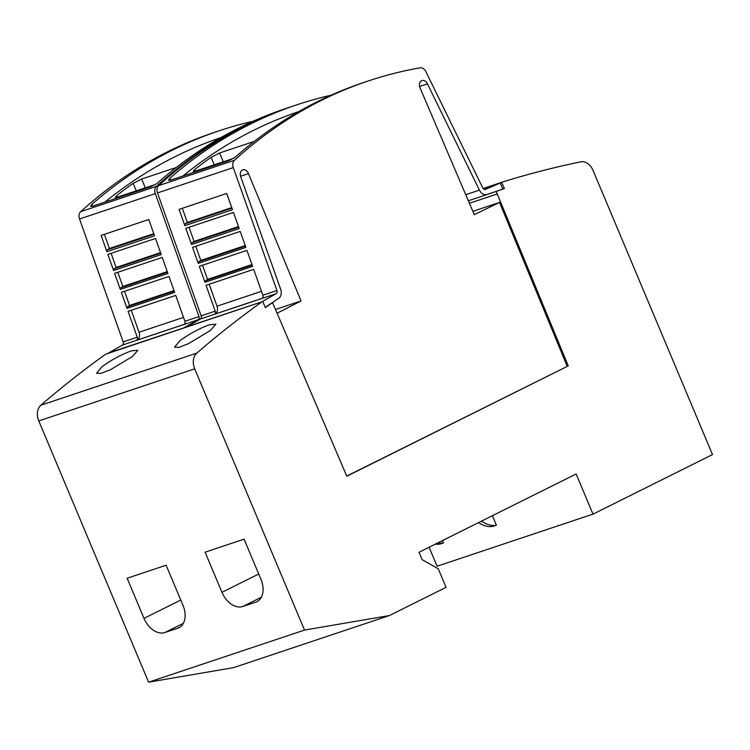 <?xml version="1.0" encoding="UTF-8"?>
<svg xmlns="http://www.w3.org/2000/svg" width="750" height="750" viewBox="0 0 750 750"><rect width="100%" height="100%" fill="white"/><g stroke="black" fill="none" stroke-linecap="round" stroke-linejoin="round"><path stroke-width="1.12" d="M483.113 188.503L502.866 181.903L501.759 182.456L504.347 188.625L487.828 194.194A8.053 5.906 -108.5 0 1 487.603 194.316A8.053 5.906 -108.5 0 1 487.041 194.55A8.053 5.906 -108.5 0 1 479.428 190.116L427.453 83.888L419.606 86.513M472.875 211.331L499.538 202.416L474.281 214.631L420.131 88.087A5.7 4.181 -108.5 0 1 421.584 80.747A5.7 4.181 -108.5 0 1 421.988 80.578A5.7 4.181 -108.5 0 1 427.453 83.888M262.753 301.528L105.731 354.178L262.753 301.528L265.35 307.697L277.978 298.744A8.053 5.906 -108.5 0 0 278.212 298.631A8.053 5.906 -108.5 0 0 280.631 289.163L240.769 176.897A5.7 4.181 -108.5 0 1 242.419 170.006A5.7 4.181 -108.5 0 1 242.812 169.847A5.7 4.181 -108.5 0 1 248.475 173.606L240.553 176.25M262.866 295.238A2.681 1.969 -108.5 0 1 262.059 298.397A2.681 1.969 -108.5 0 1 261.984 298.434L214.341 314.353A2.681 1.969 71.5 0 0 214.416 314.316A2.681 1.969 71.5 0 0 215.222 311.156L206.034 285.291L253.678 269.372L262.866 295.238L276.947 290.541A2.681 1.969 -108.5 0 1 276.141 293.691A2.681 1.969 -108.5 0 1 276.056 293.728L261.984 298.434M276.947 290.541L233.287 167.597A6.713 4.922 -108.5 0 1 234.431 160.303A671.447 492.253 -108.5 0 1 321.478 100.331A671.447 492.253 -108.5 0 1 368.241 80.972L363.909 82.416A671.447 492.253 71.5 0 0 317.147 101.784A671.447 492.253 71.5 0 0 234.9 157.444L228.806 160.697L170.334 180.234L168.431 180.3L169.903 178.238A671.447 492.253 -108.5 0 1 250.444 124.069A671.447 492.253 -108.5 0 1 297.206 104.709L292.444 106.303A671.447 492.253 71.5 0 0 245.681 125.662A671.447 492.253 71.5 0 0 158.644 185.625A6.713 4.922 71.5 0 0 157.491 192.928L201.15 315.863A2.681 1.969 -108.5 0 1 200.344 319.022A2.681 1.969 -108.5 0 1 200.269 319.059L186.347 327.056M368.241 80.972A671.447 492.253 -108.5 0 1 420.056 67.819A6.713 4.922 -108.5 0 1 425.878 71.644L482.803 187.978A2.681 1.969 -108.5 0 0 485.334 189.45A2.681 1.969 -108.5 0 0 485.522 189.375A2.681 1.969 -108.5 0 0 485.597 189.338L485.053 189.516M200.269 319.059L214.781 314.166A6.713 4.922 71.5 0 0 214.978 314.072A6.713 4.922 71.5 0 0 216.994 306.188L209.222 284.222M298.819 111.562A671.447 492.253 71.5 0 0 253.172 130.547A671.447 492.253 71.5 0 0 182.916 176.034M184.913 321.291A2.681 1.969 -108.5 0 1 184.097 324.45A2.681 1.969 -108.5 0 1 184.022 324.488L136.378 340.406A2.681 1.969 71.5 0 0 136.463 340.369A2.681 1.969 71.5 0 0 137.269 337.209L128.081 311.334L175.725 295.416L184.913 321.291L198.984 316.584A2.681 1.969 -108.5 0 1 198.178 319.744A2.681 1.969 -108.5 0 1 198.103 319.781L184.022 324.488M198.984 316.584L155.325 193.65A6.713 4.922 -108.5 0 1 156.478 186.347A671.447 492.253 -108.5 0 1 243.516 126.384A671.447 492.253 -108.5 0 1 290.278 107.025L285.947 108.469A671.447 492.253 71.5 0 0 239.184 127.828A671.447 492.253 71.5 0 0 156.938 183.497L150.844 186.75L92.372 206.287L90.469 206.344L91.95 204.281A671.447 492.253 -108.5 0 1 172.481 150.113A671.447 492.253 -108.5 0 1 219.253 130.753L214.481 132.347A671.447 492.253 71.5 0 0 167.719 151.706A671.447 492.253 71.5 0 0 80.681 211.678A6.713 4.922 71.5 0 0 79.538 218.972L123.188 341.916A2.681 1.969 -108.5 0 1 122.381 345.075A2.681 1.969 -108.5 0 1 122.306 345.103L108.394 353.109M122.306 345.103L136.819 340.219A6.713 4.922 71.5 0 0 137.016 340.125A6.713 4.922 71.5 0 0 139.041 332.241L131.259 310.275M220.856 137.616A671.447 492.253 71.5 0 0 175.209 156.6A671.447 492.253 71.5 0 0 104.953 202.088M210.309 330.525L188.438 343.688L178.837 347.372L174.525 347.156L179.991 340.65C189.431 333.797 199.219 328.509 209.353 324.806L215.859 324.197L210.309 330.525M132.347 356.569L110.475 369.731L100.875 373.425L96.562 373.209L102.028 366.703C111.478 359.841 121.266 354.562 131.391 350.859L137.897 350.25L132.347 356.569M435.319 544.144A28.35 20.784 71.5 0 0 440.1 544.031L443.569 542.869A28.35 20.784 -108.5 0 1 437.906 542.85M442.575 540.525L443.569 542.869M478.566 522.591A28.35 20.784 71.5 0 0 492.937 526.369L496.406 525.216A28.35 20.784 -108.5 0 1 481.566 521.1M492.403 515.7L496.406 525.216M429.103 547.238L437.081 566.222L592.997 514.125L576.131 473.991L419.006 552.263L422.128 559.678L438.272 568.809L446.062 587.334L389.409 615.553L233.494 667.65L148.603 682.181L38.775 420.928A13.425 9.844 71.5 0 1 40.866 405.225A1544.325 1132.181 71.5 0 1 105.731 354.178M166.116 565.219L182.991 605.353A20.147 13.631 63.5 0 1 178.978 627.722A20.147 13.631 63.5 0 1 177.778 628.219L164.784 632.559A20.147 13.631 63.5 0 1 144.009 618.375L127.134 578.241L166.116 565.219M244.078 539.166L260.944 579.3A20.147 13.631 63.5 0 1 256.931 601.678A20.147 13.631 63.5 0 1 255.741 602.166L242.747 606.516A20.147 13.631 63.5 0 1 221.962 592.331L205.097 552.197L244.078 539.166M155.475 184.444L117.15 197.25L115.275 197.381L116.831 195.506A671.447 492.253 -108.5 0 1 133.144 183.375L141.619 179.053L176.278 167.466M127.012 308.334L121.341 292.359L168.984 276.441L174.656 292.416L127.012 308.334A2.016 1.481 -108.5 0 1 127.641 306.722L129.553 305.447L124.538 291.291M120.291 289.397L114.6 273.375L162.244 257.456L167.934 273.478L120.291 289.397A2.016 1.481 -108.5 0 1 120.909 287.738L122.831 286.453L117.825 272.306M113.587 270.525L107.859 254.4L155.503 238.481L161.231 254.606L113.587 270.525A2.016 1.481 -108.5 0 1 114.197 268.753L116.109 267.469L111.103 253.312M106.903 251.691L101.119 235.425L148.763 219.506L154.537 235.772L106.903 251.691A2.016 1.481 -108.5 0 1 107.484 249.759L109.388 248.484L104.381 234.328M174.009 290.587L129.553 305.447M167.269 271.603L122.831 286.453M160.528 252.628L116.109 267.469M153.787 233.653L109.388 248.484M219.253 130.753A671.447 492.253 -108.5 0 1 253.144 121.237M290.278 107.025A671.447 492.253 -108.5 0 1 291.366 106.659M184.181 327.778L108.356 353.016M184.144 327.694L198.103 319.781M271.509 303.141L265.228 307.406M272.597 302.775L346.8 476.222L568.256 365.887L346.744 476.072M233.438 158.4L195.113 171.206L193.238 171.328L194.794 169.462A671.447 492.253 -108.5 0 1 211.106 157.322L219.581 153L254.231 141.422M204.975 282.281L199.303 266.306L246.937 250.387L252.609 266.363L204.975 282.281A2.016 1.481 -108.5 0 1 205.603 280.678L207.516 279.394L202.5 265.238M198.244 263.353L192.562 247.331L240.197 231.412L245.887 247.425L198.244 263.353A2.016 1.481 -108.5 0 1 198.872 261.694L200.794 260.409L195.778 246.253M191.55 244.481L185.822 228.347L233.466 212.428L239.194 228.562L191.55 244.481A2.016 1.481 -108.5 0 1 192.159 242.7L194.072 241.425L189.056 227.269M184.856 225.647L179.081 209.372L226.725 193.453L232.5 209.728L184.856 225.647A2.016 1.481 -108.5 0 1 185.447 223.716L187.35 222.441L182.334 208.284M251.962 264.534L207.516 279.394M245.222 245.559L200.794 260.409M238.481 226.575L194.072 241.425M231.75 207.6L187.35 222.441M297.206 104.709A671.447 492.253 -108.5 0 1 331.106 95.194M262.144 301.734L186.309 326.972M262.106 301.641L276.056 293.728M248.475 173.606L301.041 300.947L275.456 309.497M301.041 300.947L277.059 313.247M502.8 189.15L500.222 183.009L483.263 188.681M485.597 189.338L500.222 183.009M499.538 202.416L567.169 366.253M389.409 615.553L304.519 630.075L194.7 368.831A13.425 9.844 -108.5 0 1 196.781 353.119A1544.325 1132.181 -108.5 0 1 261.647 302.081M304.519 630.075L148.603 682.181M502.866 181.903A1544.325 1132.181 -108.5 0 1 580.744 161.822A13.425 9.844 -108.5 0 1 593.025 170.372L712.5 454.584L592.997 514.125M501.759 182.456L483.225 188.644M568.256 365.887L496.209 191.419L487.725 194.25M496.209 191.419L504.347 188.625M479.428 190.116L465.75 194.691M234.431 160.303L158.644 185.625M215.222 311.156L201.15 315.863M262.191 298.322L214.781 314.166M156.478 186.347L80.681 211.678M137.269 337.209L123.188 341.916M184.238 324.375L136.819 340.219M180.094 627.066L177.778 628.219M183.384 623.297L164.784 632.559M180.759 600.066L144.009 618.375M258.047 601.022L255.741 602.166M261.337 597.244L242.747 606.516M258.722 574.012L221.962 592.331M117.516 197.128L116.831 195.506M136.294 190.856L133.144 183.375M145.312 187.847L141.619 179.053M183.516 317.372L139.041 332.241M174.206 291.159L127.641 306.722M167.466 272.184L120.909 287.738M160.734 253.2L114.197 268.753M153.994 234.225L107.484 249.759M155.325 193.65L79.538 218.972M92.737 206.166L91.95 204.281M195.478 171.084L194.794 169.462M214.247 164.812L211.106 157.322M223.275 161.794L219.581 153M261.478 291.328L216.994 306.188M252.169 265.116L205.603 280.678M245.428 246.131L198.872 261.694M238.688 227.156L192.159 242.7M231.947 208.172L185.447 223.716M233.287 167.597L157.491 192.928M170.7 180.122L169.903 178.238M196.781 353.119L40.866 405.225M194.7 368.831L38.775 420.928M497.269 193.95L469.416 203.259M487.041 194.55L468.356 200.794"/></g></svg>
